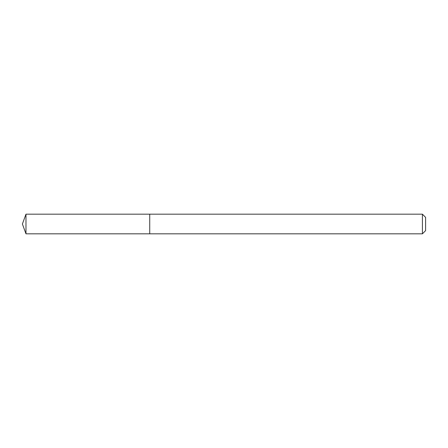 <?xml version="1.0" encoding="UTF-8"?>
<svg xmlns="http://www.w3.org/2000/svg" width="448" height="448" viewBox="0 0 448 448"><rect width="100%" height="100%" fill="white"/><g stroke="black" fill="none" stroke-linecap="round" stroke-linejoin="round"><path stroke-width="0.67" d="M422.419 233.817L422.419 214.183L425.6 217.37L425.6 230.63L422.419 233.817L149.727 233.817L149.727 214.183L25.973 214.183L25.973 233.817L22.4 224L25.973 214.183M422.419 214.183L149.727 214.183L149.727 233.817L25.973 233.817"/></g></svg>
